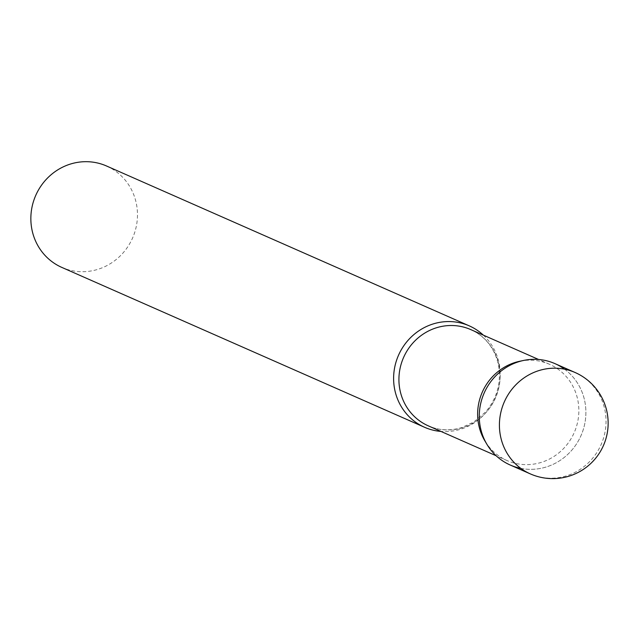 <?xml version="1.0" encoding="UTF-8"?>
<svg xmlns="http://www.w3.org/2000/svg" width="639" height="639" viewBox="0 0 639 639"><rect width="100%" height="100%" fill="white"/><g stroke="black" fill="none" stroke-linecap="round" stroke-linejoin="round"><path stroke-width="0.48" stroke-dasharray="3.19 2.4" d="M510.234 465.032A55.417 52.893 113.8 0 0 543.366 467.788A55.417 52.893 113.8 0 0 585.548 418.729A55.417 52.893 113.8 0 0 554.932 363.615M519.803 361.243A52.606 50.217 -66.2 0 1 549.452 364.27A52.606 50.217 -66.2 0 1 577.808 400.102A52.606 50.217 -66.2 0 1 559.708 452.18A52.606 50.217 -66.2 0 1 507.023 460.551A52.606 50.217 -66.2 0 1 484.785 440.71M564.517 369.166A55.417 52.893 -66.2 0 1 584.797 401.356A55.417 52.893 -66.2 0 1 520.793 468.363M483.348 335.14A55.417 52.893 -66.2 0 1 499.139 363.607A55.417 52.893 -66.2 0 1 440.918 431.421M106.513 165.988A55.417 52.893 -66.2 0 1 136.379 203.729A55.417 52.893 -66.2 0 1 117.312 258.587A55.417 52.893 -66.2 0 1 61.815 267.406M530.378 473.914A55.417 52.893 113.8 0 0 563.51 476.67A55.417 52.893 113.8 0 0 604.941 410.238A55.417 52.893 113.8 0 0 575.076 372.497M499.099 365.412A52.606 50.217 -66.2 0 1 480.999 417.491A52.606 50.217 -66.2 0 1 428.322 425.862C438.953 430.454 450.048 431.045 461.606 427.643L473.954 421.94L485.784 411.772C497.286 397.849 501.503 382.186 498.428 364.773C494.586 348.103 485.36 336.37 470.751 329.588A52.606 50.217 -66.2 0 1 499.099 365.412M507.023 460.551L496.152 455.759M549.452 364.27L538.589 359.477"/><path stroke-width="0.96" d="M575.076 372.497L554.932 363.615A55.417 52.893 113.8 0 0 521.799 360.859A55.417 52.893 113.8 0 0 479.617 409.918A55.417 52.893 113.8 0 0 510.234 465.032L530.378 473.914A55.417 55.417 0 0 0 607.05 412.251A55.417 55.417 0 0 0 575.076 372.497A55.417 52.893 113.8 0 0 541.944 369.741A55.417 52.893 113.8 0 0 500.513 436.173A55.417 52.893 113.8 0 0 530.378 473.914M520.793 468.363A55.417 52.893 -66.2 0 1 486.806 444.129L484.785 440.71A52.606 50.217 -66.2 0 1 478.675 424.719A52.606 50.217 -66.2 0 1 519.803 361.243L523.692 360.428A55.417 52.893 -66.2 0 1 564.517 369.166M486.806 444.129A55.417 52.893 -66.2 0 1 480.368 427.291A55.417 52.893 -66.2 0 1 523.692 360.428M440.918 431.421A55.417 52.893 -66.2 0 1 424.576 427.283A55.417 52.893 -66.2 0 1 394.71 389.542A55.417 52.893 -66.2 0 1 413.776 334.684A55.417 52.893 -66.2 0 1 469.274 325.866A55.417 52.893 -66.2 0 1 483.348 335.14M424.576 427.283L61.815 267.406A55.417 52.893 -66.2 0 1 31.95 229.665A55.417 52.893 -66.2 0 1 51.016 174.806A55.417 52.893 -66.2 0 1 106.513 165.988L469.274 325.866M496.152 455.759L428.322 425.862A52.606 50.217 -66.2 0 1 399.966 390.038A52.606 50.217 -66.2 0 1 418.066 337.959A52.606 50.217 -66.2 0 1 470.751 329.588L538.589 359.477"/></g></svg>
